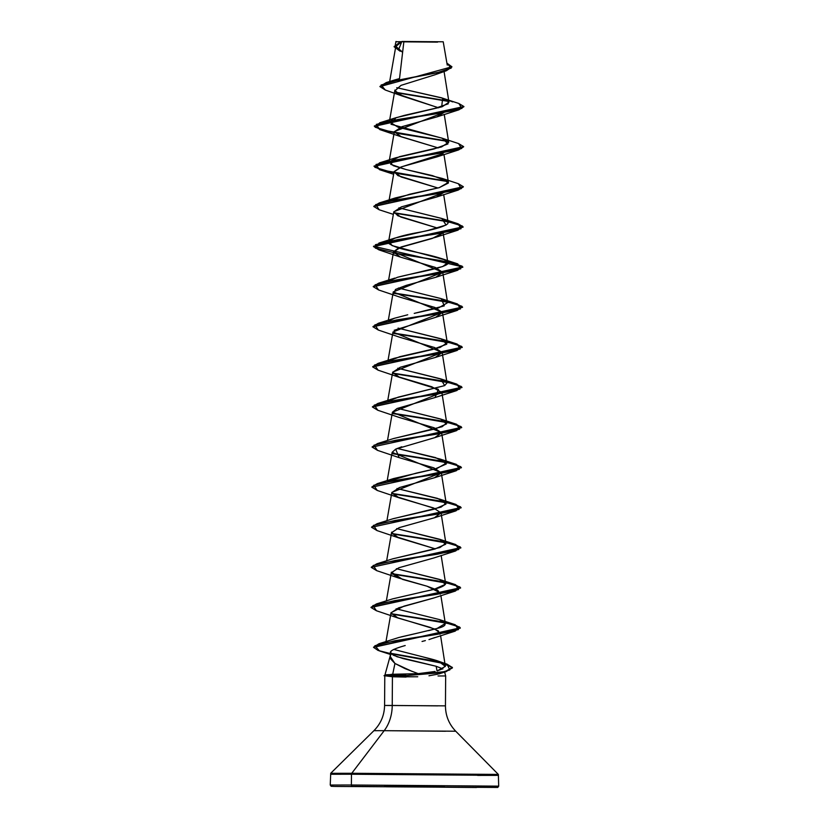 <?xml version="1.0" encoding="UTF-8"?>
<svg xmlns="http://www.w3.org/2000/svg" width="829" height="829" viewBox="0 0 829 829"><rect width="100%" height="100%" fill="white"/><g stroke="black" fill="none" stroke-linecap="round" stroke-linejoin="round"><path stroke-width="1.24" d="M403.847 41.844L437.557 42.124L401.837 41.678L403.847 41.844L399.526 78.589L403.847 41.844M447.245 65.087L443.225 41.792L402.003 41.46L395.899 46.434L402.635 52.186M384.822 675.718L392.428 676.723L384.034 675.697L391.433 675.355L384.034 675.687L385.495 674.972M445.163 705.852L384.884 705.458L392.231 705.552L384.884 705.458L392.231 705.448L392.428 676.723L394.49 676.816L391.433 675.697L394.49 676.816L392.428 676.723L392.231 705.448A35.771 26.797 -89.8 0 1 384.2 730.67L351.765 773.281A1.337 1.005 90.2 0 0 351.465 774.234L351.382 785.001A1.337 1.005 90.2 0 0 352.377 786.358L476.52 787.509L352.377 786.358A1.337 1.005 -89.8 0 1 351.382 785.001L497.877 786.141L351.382 785.001L351.465 774.234L497.949 775.374L351.465 774.234A1.337 1.005 -89.8 0 1 351.765 773.281L497.535 774.421L351.765 773.281L384.2 730.67L374.314 730.681L384.2 730.67A35.771 26.797 90.2 0 0 392.231 705.448L437.816 705.873M477.535 786.182L497.877 786.141L477.535 786.182M477.618 775.405L497.949 775.374L477.618 775.405M455.349 731.219L384.2 730.67L445.484 731.24M497.535 774.421L477.328 774.452M435.111 671.459L418.199 673.656L405.122 668.661L394.946 663.469L392.697 674.278L418.199 673.656L433.961 671.718M390.987 674.371L392.697 674.278L394.946 663.469L390.376 658.62L390.241 655.791L391.371 653.604L393.443 655.262L402.904 658.527L436.147 666.267L436.997 670.661M384.822 675.552L386.697 674.754L385.226 675.055M445.246 675.956L438.023 675.967M417.733 676.775L394.49 676.816L406.096 677.065L404.676 675.759L406.096 677.065M394.884 90.247L399.112 94.547L438.5 107.811L437.681 107.48L448.282 103.791L437.681 107.48L403.07 96.309L394.915 90.796L401.029 85.356L435.318 74.672M443.753 112.609L394.376 131.531L400.003 136.308L438.22 147.914L401.36 136.847L394.355 131.718L401.93 126.692L437.007 116.868L443.753 112.609M442.852 153.697L400.873 167.064L394.096 171.624L397.93 175.603L437.94 188.007L401.081 176.95L394.076 171.81L401.65 166.784L436.728 156.961L443.318 153.064M443.194 192.805L393.816 211.727L397.858 215.799L437.66 228.11L400.801 217.043L393.796 211.913L401.371 206.887L436.448 197.064L443.194 192.805M393.816 293.621L395.495 289.445L406.324 285.342L435.888 277.259L442.717 272.358L435.215 267.363L400.521 257.135L393.516 252.006L401.091 246.98L436.168 237.156L442.914 232.897L432.21 238.462L398.739 247.881L393.537 251.819L442.696 272.223L393.257 291.912L442.417 312.326L392.977 332.014L442.137 352.418L392.697 372.117L397.402 376.501L431.826 386.78L441.857 392.511L392.418 412.21L441.577 432.614L441.36 433.743M401.744 446.779L395.671 449.121L392.138 452.313L441.297 472.717L391.858 492.405L395.899 496.478L435.702 508.788M392.666 558.87L440.002 547.492L445.898 543.275L441.018 512.809L434.375 517.783L441.028 512.902L433.453 507.918L398.842 497.721L391.837 492.592L399.402 487.566L434.489 477.742L441.318 472.851L433.816 467.846L399.122 457.629L395.671 449.121L434.769 437.65L441.598 432.748L434.095 427.754L399.402 417.526L377.796 410.251L372.387 406.977L461.96 387.557L455.701 384.148L438.645 380.646L393.008 373.475L447.37 382.231L461.276 386.449L456.872 390.532L396.127 400.138L374.283 405.101L377.796 410.251M391.682 532.135L395.62 536.581L435.422 548.891L398.562 537.824L391.557 532.695L399.122 527.669L434.375 517.783M391.412 572.197L402.573 579.398L427.09 586.227L440.458 593.004M433.95 597.927L403.92 606.165L391.019 612.704L396.521 617.429L434.697 629.014L440.178 633.118M428.987 639.573L435.038 637.491M422.044 641.47L425.36 640.599M390.946 651.791L390.138 656.236M440.582 635.646L445.349 666.402C446.075 661.977 429.816 658.734 422.749 656.848L438.468 661.221L445.349 666.402L437.038 670.972L436.147 666.267L396.956 656.723L391.371 653.604L390.148 656.319L394.946 663.469L412.086 671.407M437.038 670.972L442.852 668.723M422.749 656.848L393.692 649.408L422.749 656.848M386.739 642.216L387.361 641.76L386.739 642.216M400.987 636.941L418.738 632.859L398.801 637.511L378.936 643.76L437.443 634.299L458.416 629.605L455.235 624.755L391.133 613.688L436.862 620.88L453.991 624.392L460.282 627.802L373.558 647.18L378.936 643.76M428.562 630.641L437.152 628.423L445.339 623.47L439.297 619.543L396.117 608.797L439.297 619.543C447.701 623.232 446.986 626.185 437.152 628.423L418.738 632.859M420.137 592.434L420.759 592.31C425.287 591.077 444.427 588.227 445.639 583.564L440.479 579.782L396.386 568.704L439.287 579.347L445.432 584.321L434.427 589.181L392.666 598.87L376.439 603.937L436.821 594.341L458.551 589.574L455.515 584.663L391.412 573.595M445.898 543.275L441.215 539.866L396.676 528.601L439.567 539.244L445.722 544.218L434.707 549.078L392.946 558.777L376.718 563.844L437.101 554.249L458.831 549.482L455.795 544.56L391.692 533.493L437.422 540.684L454.551 544.197L460.841 547.617L371.268 567.368L460.841 547.948L454.582 544.539L437.525 541.036L391.889 533.866L446.251 542.612L460.157 546.839L455.753 550.922L395.008 560.528L373.164 565.492L376.677 570.642L371.268 567.368M392.884 518.799L441.09 507.11L446.178 503.182L437.515 498.384L396.956 488.509L439.836 499.151L445.992 504.125L434.987 508.985L393.236 518.674L376.998 523.741L437.38 514.146L459.111 509.379L456.074 504.467L391.982 493.4L437.702 500.592L454.831 504.094L461.121 507.514L371.547 527.275L461.121 507.845L454.862 504.436L437.805 500.944L392.169 493.773L446.53 502.519L460.437 506.737L456.033 510.83L395.288 520.436L373.444 525.389L376.957 530.55L398.562 537.824M387.775 481.307L416.345 473.11L437.163 468.364L446.458 463.079L435.494 457.608L397.236 448.406M393.506 438.572L442.075 426.748L446.738 422.987L441.173 419.225L397.516 408.314L440.406 418.956L446.562 423.93L435.546 428.79L393.785 438.479L377.558 443.546L437.94 433.95L459.67 429.184L456.634 424.272L392.542 413.205L438.261 420.396L455.39 423.899L461.68 427.318L372.107 447.08L461.68 427.65L455.422 424.241L438.365 420.749L392.728 413.578L447.09 422.324L460.997 426.541L456.592 430.634L395.847 440.24L374.003 445.194L377.516 450.354L372.107 447.08M397.796 368.221L440.676 378.853L444.676 385.609L394.065 398.386L387.91 401.526L398.189 397.153L444.676 385.609L447.018 382.884L441.888 379.299L397.785 368.221M388.2 361.423L399.827 356.688L440.064 347.455L447.297 342.791L442.168 339.196L398.075 328.118L440.966 338.76L446.779 344.201L432.448 349.506L394.355 358.283L388.2 361.423M407.733 314.782L394.635 318.191L388.894 320.916M414.231 313.383L438.759 307.839L447.577 302.689L440.976 298.564L398.355 288.015L441.246 298.658L444.292 305.88L414.231 313.383M388.749 281.228L397.423 277.311L442.779 266.513L447.857 262.596L444.468 259.736C432.272 254.731 405.34 250.534 397.018 247.436C389.112 244.4 386.397 242.358 388.884 241.312C392.625 238.296 402.438 235.343 418.334 232.452C434.241 229.571 444.054 226.659 447.764 223.726L448.137 222.493L442.251 218.628L398.915 207.83L441.805 218.462L446.075 225.063L427.919 230.441L395.195 237.996L388.884 241.312L392.076 245.591L444.468 259.736C461.245 265.777 419.712 271.404 397.423 277.311L388.749 281.228M388.511 242.12L388.884 241.312M448.002 181.541L432.406 175.603L406.003 169.541L442.075 178.37L448.365 183.054L439.266 187.644L395.474 197.893L389.319 201.032L409.578 194.266L439.266 187.644L448.416 182.401L443.95 154.474M406.003 169.541L393.35 165.707L389.07 161.924L399.516 156.66L441.536 146.94L448.696 142.298L441.712 138.049L398.2 127.251L389.35 121.822L394.345 118.298L404.231 115.418L442.24 106.703L448.976 102.205L441.556 97.801L396.749 87.698L442.645 98.174L441.691 106.879L396.034 117.697L391.008 124.257L442.365 138.267L447.971 143.925L433.961 148.992L395.744 157.8L390.718 164.349L406.003 169.541M443.007 41.792L402.003 41.46L394.138 46.797L400.189 51.263L394.179 46.424L401.671 41.688L400.334 41.864L394.148 46.631L400.666 41.74L395.796 41.751L401.754 41.668L398.469 50.082M448.644 101.439L396.241 92.713L448.644 101.439M402.583 96.154L385.288 90.019L381.122 85.014L397.961 80.175L446.396 70.734L451.909 66.952M401.992 51.906L402.645 52.123M379.931 86.599L451.919 66.786L379.931 86.599L385.309 90.029M448.292 101.045L395.796 92.288L448.292 101.045M451.919 66.786L446.935 63.17L451.183 68.113L436.437 72.931L386.293 82.558L379.941 86.434M402.676 51.802L399.257 50.559L402.676 51.802M452.727 101.915L441.556 97.801L452.727 101.915M395.143 79.822L399.526 78.589M442.686 668.806L436.147 666.267L442.914 668.92M443.111 672.112L442.116 672.671M439.525 673.708L438.904 673.894M331.496 773.322L351.765 773.281L331.496 773.322M331.123 774.265L351.465 774.234L331.123 774.265M331.051 785.042L351.382 785.001L331.051 785.042M335.051 786.441L497.752 787.446L498.685 786.182L498.374 774.452L455.753 731.24C448.966 724.142 445.536 715.686 445.453 705.873L445.66 675.967L444.562 671.739M409.536 786.327L410.034 786.939L444.655 787.198L386.376 786.794L444.955 787.198L409.795 786.866M428.966 675.78L437.899 674.153M391.371 653.604C388.169 651.739 392.77 649.055 405.194 645.542M439.961 634.237L438.24 630.807L430.064 627.335L398.003 618.019L390.998 612.89L398.562 607.864L433.65 598.041L455.473 591.025L394.728 600.631L372.884 605.584L376.397 610.735L398.003 618.019M440.24 594.134L437.712 590.217L427.09 586.227L398.283 577.917L391.278 572.787L398.842 567.761L433.93 557.938L455.753 550.922M387.475 440.531L392.418 412.21L397.07 408.5L435.049 397.547L438.437 389.371L399.682 377.433L392.677 372.304L400.241 367.278L435.329 357.454L442.158 352.553L434.655 347.558L399.961 337.33L378.356 330.056L374.843 324.906L396.687 319.942L457.432 310.336L461.836 306.253L447.929 302.036L393.568 293.279L439.204 300.45L456.261 303.953L462.52 307.362L372.946 326.781L378.366 330.066M394.179 330.274L435.608 317.352L442.437 312.46L434.935 307.466L400.241 297.238L378.635 289.963L373.226 286.689L462.8 267.259L456.541 263.86L439.484 260.358L393.848 253.187L448.209 261.933L462.116 266.161L457.712 270.244L396.967 279.85L375.122 284.803L378.635 289.963M463.908 106.703L458.831 109.853L398.086 119.459L376.252 124.412L379.755 129.573L448.334 141.5L400.49 133.883L381.433 130.06L374.345 126.298L463.908 106.703M463.629 146.806L458.551 149.945L397.806 159.551L375.972 164.515L379.475 169.665L448.054 181.603L400.21 173.986L381.153 170.152L374.066 166.391L463.629 146.806M463.349 186.898L458.271 190.048L397.526 199.654L375.682 204.608L379.195 209.768L373.786 206.494L463.349 186.898M378.926 249.871L373.506 246.586L463.079 227.167L456.82 223.757L439.764 220.255L394.127 213.084L448.489 221.84L462.395 226.058L457.991 230.141L397.246 239.747L375.402 244.71L378.915 249.861L400.521 257.135M393.288 333.382L447.65 342.128L461.556 346.356L457.152 350.439L396.407 360.045L374.563 364.998L378.076 370.159L372.667 366.884L462.24 347.455L455.981 344.045L438.924 340.553L393.288 333.382M392.449 453.67L446.81 462.427L460.717 466.644L456.313 470.727L395.568 480.333L373.724 485.297L377.236 490.447L371.827 487.172L461.401 467.753L455.142 464.344L438.085 460.841L392.449 453.67M376.407 610.745L370.988 607.47L460.561 588.041L454.302 584.632L437.246 581.139L391.609 573.969L445.971 582.714L459.877 586.932L455.473 591.025M391.329 614.061L445.691 622.807L459.598 627.035L455.194 631.118L394.884 640.755L374.863 645.739L379.454 650.91L390.594 653.604L378.097 650.454L373.537 647.345L460.282 628.144L454.023 624.734L436.966 621.232L391.329 614.061M391.495 653.791L441.215 662.889L452.219 667.283L446.313 671.563L404.676 675.759L444.986 671.946L452.406 667.925L447.038 664.495L432.168 660.972L391.495 653.791M458.862 103.49L463.919 106.537L374.345 125.967L381.371 129.707L400.272 133.51L447.971 141.096L390.853 131.842L375.195 127.241L379.806 122.765L440.178 113.169L461.908 108.402L458.872 103.49L442.645 98.174M458.582 143.583L463.639 146.64L374.066 166.059L381.091 169.81L399.992 173.613L447.691 181.188L390.573 171.945L374.915 167.334L379.527 162.867L439.898 153.272L461.629 148.505L458.592 143.583L442.365 138.267M458.302 183.675L463.359 186.732L373.796 206.328L379.236 202.96L439.619 193.364L461.349 188.597L458.313 183.686L442.075 178.37M393.941 212.721L447.411 221.291L393.941 212.721M458.022 223.778L463.079 226.835L373.506 246.254L462.8 266.928L373.237 286.523L378.677 283.155L439.059 273.56L460.789 268.793L457.753 263.881L397.153 253.425L375.382 248.161L378.957 243.063L439.339 233.467L461.069 228.7L458.033 223.778L441.805 218.462M393.381 292.917L439.101 300.098L456.23 303.611L462.52 307.031L372.957 326.616L378.397 323.258L438.779 313.663L460.509 308.896L457.473 303.974L393.381 292.917M393.101 333.009L438.821 340.201L455.95 343.703L462.24 347.123L372.677 366.719L378.117 363.351L438.5 353.755L460.23 348.988L457.193 344.076L393.101 333.009M392.822 373.112L438.541 380.293L455.67 383.806L461.96 387.226L372.397 406.811L377.837 403.454L438.22 393.858L459.95 389.091L456.914 384.169L392.822 373.112M371.838 487.006L377.278 483.649L437.66 474.053L459.39 469.287L456.354 464.364L392.262 453.308L437.981 460.489L455.111 464.002L461.401 467.421L371.827 487.172M391.423 573.595L437.142 580.787L454.271 584.29L460.561 587.709L370.998 607.305L376.439 603.937M391.215 653.397L432.023 660.609L447.007 664.143L452.416 667.594L444.997 671.614L404.676 675.759L391.433 675.697L404.676 675.759L440.044 672.775L449.805 669.946L447.069 664.164L391.215 653.397M376.967 530.55L371.547 527.275M397.236 448.416L440.116 459.048L446.271 464.022L435.266 468.882L393.516 478.582L377.278 483.649M418.199 673.656L406.241 674.06L404.687 675.428L391.433 675.355L404.687 675.428L406.241 674.06L386.697 674.754M371.278 567.202L376.718 563.844M371.558 527.109L376.998 523.741M372.117 446.914L377.558 443.546M387.019 786.338L401.371 786.845A0.674 0.632 90 0 0 401.619 786.794A0.674 0.601 90.7 0 1 401.36 786.845A0.674 0.601 -89.3 0 0 401.599 786.783M409.889 786.866L409.744 786.327M414.966 786.358L415.122 786.897M415.35 786.897L415.474 786.358M420.966 786.4L420.852 786.928M420.966 786.928L421.194 786.41M384.573 786.234L441.898 786.617M444.334 786.752L430.085 787.053L429.495 786.441M427.277 786.959A0.674 0.632 90 0 0 427.546 787.022L426.914 786.4M428.811 786.4L429.432 787.022A0.674 0.632 -90 0 1 429.184 786.959M429.235 786.959L428.945 786.4M384.791 675.78L384.583 705.448C384.376 715.261 380.822 723.665 373.931 730.67L330.719 773.281L330.243 785.001L331.154 786.286L334.512 786.431M390.241 655.791L384.863 675.293M395.806 46.341L389.671 81.532M444.064 71.522L448.976 102.205M394.905 90.029L389.35 121.822M444.23 114.381L448.696 142.298M394.376 131.531L389.07 161.924M394.096 171.624L388.791 202.017M443.67 194.577L448.137 222.493M393.816 211.727L388.874 240.047M442.976 232.13L447.857 262.596M393.537 251.819L388.594 280.14M442.696 272.223L447.577 302.689M393.257 291.912L388.314 320.232M442.417 312.326L447.297 342.791M392.977 332.014L388.034 360.335M442.137 352.418L447.018 382.884M392.697 372.117L387.754 400.428M441.857 392.511L446.738 422.987M441.577 432.614L446.458 463.079M392.138 452.313L387.195 480.623M441.297 472.717L446.178 503.182M391.858 492.405L386.915 520.726M391.578 532.498L386.635 560.818M441.142 555.451L445.619 583.378M391.298 572.601L386.355 600.921M440.862 595.543L445.339 623.47M391.019 612.704L385.982 641.563M395.309 44.517L396.086 41.46M436.044 74.403L446.396 70.734M386.293 82.558L395.091 79.833M439.349 673.759L446.313 671.563M390.749 654.568L379.454 650.91M398.283 577.917L376.677 570.642M434.209 517.845L456.033 510.83M398.842 497.721L377.236 490.447M434.489 477.742L456.313 470.727M399.122 457.629L377.516 450.354M434.769 437.65L456.592 430.634M435.049 397.547L456.872 390.532M399.682 377.433L378.076 370.159M435.329 357.454L457.152 350.439M435.608 317.352L457.432 310.336M435.888 277.259L457.712 270.244M436.168 237.156L457.991 230.141M393.361 214.369L379.195 209.768M436.448 197.064L458.271 190.048M393.64 174.266L379.475 169.665M436.728 156.961L458.551 149.945M401.36 136.847L379.755 129.573M437.007 116.868L458.831 109.853M455.194 631.118L433.36 638.133M396.034 117.697L379.806 122.765M395.744 157.8L379.527 162.867M395.474 197.893L379.236 202.96M395.195 237.996L378.957 243.063M441.525 258.565L457.753 263.881M394.915 278.088L378.677 283.155M441.246 298.658L457.473 303.974M394.635 318.191L378.397 323.258M440.966 338.76L457.193 344.076M394.355 358.283L378.117 363.351M440.676 378.853L456.914 384.169M394.065 398.386L377.837 403.454M440.406 418.956L456.634 424.272M440.116 459.048L456.354 464.364M439.836 499.151L456.074 504.467M439.567 539.244L455.795 544.56M439.287 579.347L455.515 584.663M438.997 619.439L455.235 624.755M438.468 661.221L447.069 664.164M401.371 786.845L402.034 786.244M430.085 787.053L426.883 786.41"/></g></svg>
